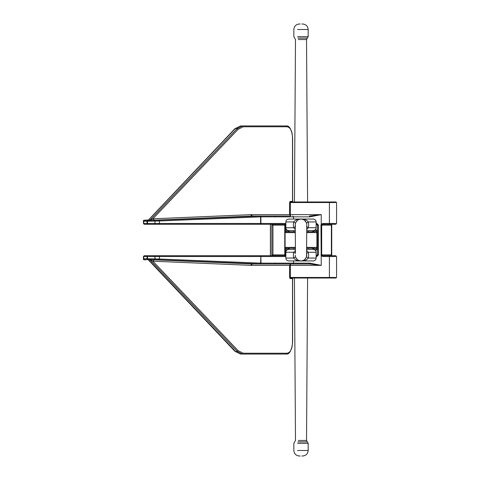 <?xml version="1.0" encoding="UTF-8"?>
<svg xmlns="http://www.w3.org/2000/svg" width="480" height="480" viewBox="0 0 480 480"><rect width="100%" height="100%" fill="white"/><g stroke="black" fill="none" stroke-linecap="round" stroke-linejoin="round"><path stroke-width="0.72" d="M315.294 250.194L316.158 250.194L316.986 249.354L316.158 250.194L316.986 249.366L316.986 230.634L316.158 229.806L316.986 230.634L316.158 229.806L315.294 229.806M286.722 229.806L285.852 229.806L285.03 230.646L285.852 229.806L285.03 230.646L287.586 231.792M314.736 231.792L306.792 231.792M295.224 231.792L285.924 231.792L285.096 232.614L295.224 232.614M286.722 250.194L285.852 250.194L285.03 249.354L285.03 230.646L285.852 229.824L289.89 231.792M289.89 248.208L285.852 250.176L285.03 249.354L285.852 250.194L285.03 249.366L285.03 230.646M314.736 248.208L306.792 248.208M295.224 248.208L285.924 248.208L285.096 247.386L295.224 247.386M306.792 230.634L313.266 230.634C315.012 230.448 315.978 229.482 316.158 227.742L316.158 221.952C315.978 220.212 315.012 219.246 313.266 219.06L301.008 219.06C304.056 218.832 306.498 219.798 308.34 221.952L306.528 223.11C304.848 220.092 303.012 218.742 301.008 219.06C304.494 219.432 306.426 221.358 306.792 224.844L306.528 223.11M295.224 230.634L288.75 230.634C287.004 230.448 286.038 229.482 285.852 227.742L285.852 221.952C286.038 220.212 287.004 219.246 288.75 219.06L301.008 219.06C297.96 218.832 295.518 219.798 293.676 221.952L295.488 223.11C297.168 220.092 299.004 218.742 301.008 219.06C297.516 219.432 295.59 221.358 295.224 224.844L295.488 223.11M306.792 229.314L308.34 227.742L308.694 224.844L308.34 221.952L316.158 221.952M316.158 227.742L308.34 227.742L306.528 226.584M306.792 224.844L306.528 256.89C304.848 259.908 303.012 261.258 301.008 260.94C304.494 260.568 306.426 258.642 306.792 255.156L306.528 253.416L308.34 252.258L308.694 255.156L308.34 258.048C306.498 260.202 304.056 261.168 301.008 260.94C297.516 260.568 295.59 258.642 295.224 255.156L295.488 256.89C297.168 259.908 299.004 261.258 301.008 260.94L313.266 260.94C315.012 260.754 315.978 259.788 316.158 258.048L316.158 252.258C315.978 250.518 315.012 249.552 313.266 249.366L306.792 249.366M295.224 229.314L293.676 227.742L293.322 224.844L293.676 221.952L285.852 221.952M285.852 227.742L293.676 227.742L295.488 226.584L295.224 224.844L295.488 253.416L293.676 252.258L293.322 255.156L293.676 258.048C295.518 260.202 297.96 261.168 301.008 260.94L288.75 260.94C287.004 260.754 286.038 259.788 285.852 258.048L285.852 252.258C286.038 250.518 287.004 249.552 288.75 249.366L295.224 249.366M306.792 250.686L308.34 252.258L316.158 252.258M316.158 258.048L308.34 258.048L306.528 256.89M295.224 250.686L293.676 252.258L285.852 252.258M285.852 258.048L293.676 258.048L295.488 256.89M293.844 249.366L293.844 248.208M293.844 231.792L293.844 230.634M308.172 249.366L308.172 248.208M308.172 231.792L308.172 230.634M318.438 225.12L318.438 254.88L316.824 256.53L316.71 255.702L316.158 255.702L317.538 254.88L317.538 225.12L317.358 224.61L317.538 225.12L316.158 224.298L316.71 224.298L316.824 223.47L318.438 225.12L317.538 225.12L317.412 224.682M252.372 216.03L260.274 216.03L252.372 216.03L251.178 214.656L290.334 214.656L290.652 216.03L289.62 214.656L289.62 202.53L290.334 202.53L289.854 201.804L289.62 202.53L290.814 201.978L290.334 201.426L291.93 201.426L292.518 202.098L292.518 137.508C292.2 130.986 290.406 127.404 287.13 126.768L286.416 125.94L240.552 125.94L235.302 128.538L148.284 220.284L148.83 220.182M287.13 126.768L243.234 126.768L242.52 125.94L237.24 128.538L235.302 128.538L234.78 129.27M240.552 125.94L234.906 128.694L148.614 219.828L150.024 220.128L148.284 220.284M251.742 216.03L271.206 216.03M144.084 224.274L147.252 224.298L146.94 223.47L147.246 220.422L144.252 220.422L143.454 221.082M145.68 220.146L148.38 220.026L144.252 220.266L143.748 221.25L143.436 221.094C143.088 220.422 143.832 220.104 145.65 220.146L145.62 220.152M143.748 221.25L143.436 221.244L143.436 223.47L143.748 223.47L143.748 221.25L147.57 221.25L147.246 220.422L158.706 220.146L159.42 220.974L260.598 216.864L260.598 223.47L159.42 223.47L159.42 220.974L146.94 221.25M285.18 255.702L284.772 254.88L284.772 225.12L272.946 225.12L273.198 224.298M144.264 224.298L143.436 223.47L144.264 224.298L143.748 223.47L147.57 223.47L147.57 221.25M238.536 224.298L271.206 224.298M271.878 255.702L271.878 224.298M270.492 255.738L270.492 224.262M154.572 224.298L154.986 223.47L147.57 223.47L147.252 224.298L158.712 224.298L159.42 223.47L154.986 223.47L154.986 221.094L154.566 220.266M260.178 216.03L260.898 216.858L260.898 223.47L259.89 224.298L158.712 224.298M259.89 224.298L285.852 224.298M251.178 214.656L152.886 218.802L150.024 220.128L237.24 128.538L238.152 129.27L243.234 126.768M238.152 129.27L152.886 218.802L154.092 220.182L149.718 220.284M322.872 223.47L322.872 224.298L329.4 224.298L329.4 223.47L322.872 223.47L321.246 224.262L321.246 214.656L309.726 216.858L260.994 216.858L260.274 216.03L290.652 216.03M335.604 202.53L290.334 202.53L290.334 214.656L321.246 214.656L309.426 216.03L309.726 216.858M260.994 216.858L259.884 216.036M329.4 224.298L335.736 224.298L336.564 223.47L336.564 202.53L336.012 201.978L290.814 201.978M322.872 224.298L321.678 225.12L331.386 225.12L331.74 224.268L331.74 255.732L331.386 254.88L331.386 225.12M321.852 224.694L321.246 224.262L320.97 225.12L321.678 225.12L321.678 254.88L331.386 254.88M290.814 278.022L336.012 278.022L336.564 277.47L336.564 256.53L335.736 255.702L322.872 255.702L322.872 256.53L329.4 256.53L329.4 277.47L290.334 277.47L289.854 278.196L289.62 277.47L290.334 277.47L290.334 265.344L289.62 265.344L289.62 277.47L290.814 278.022L290.334 278.574L291.93 278.574L292.518 277.902L292.518 342.492C292.2 349.014 290.406 352.596 287.13 353.232L243.234 353.232L238.152 350.73L152.886 261.198L154.092 259.818L252.372 263.97L251.178 265.344L289.62 265.344L290.652 263.97L290.334 265.344L321.246 265.344L320.97 225.12M290.652 263.97L309.426 263.97L321.246 265.344L309.726 263.142L309.426 263.97L252.372 263.97M291.93 201.426L292.464 202.23M287.13 353.232L286.416 354.06L240.552 354.06L235.302 351.462L237.24 351.462L150.024 259.872L148.284 259.716L149.718 259.716L152.886 261.198L250.68 265.338L251.886 263.958L259.884 263.964L260.598 263.136L260.274 263.97L260.994 263.142L260.898 256.53L260.598 263.136L159.42 259.026L159.42 256.53L154.986 256.53L154.986 258.906L159.42 259.026L158.706 259.854L259.782 263.958L260.496 263.13M243.234 353.232L242.52 354.06L237.24 351.462L238.152 350.73M148.872 259.824L147.852 259.764L148.59 259.872L234.78 350.73M251.742 263.97L271.206 263.97M158.706 259.854L147.246 259.578L147.57 258.756L146.94 258.75L147.252 255.702L144.264 255.702L143.436 256.53L144.264 255.702L143.436 256.53L143.436 258.75L143.748 258.75L143.436 258.906L144.252 259.578L143.748 258.75L146.94 258.75L147.246 259.578L144.252 259.734L143.454 258.918M285.852 254.88L272.946 254.88L273.198 255.702M271.206 255.702L238.536 255.702M146.94 258.75L147.57 258.756L147.252 255.702L158.712 255.702L159.42 256.53L260.598 256.53L259.89 255.702L158.712 255.702M259.89 255.702L285.852 255.702M317.412 255.318L317.538 254.88L317.358 255.39L317.538 254.88L318.438 254.88M322.872 255.702L320.97 254.88M322.872 256.53L321.246 255.738L321.852 255.306M291.93 278.574L292.464 277.77M301.8 24L302.658 24C306.006 24.324 307.842 26.166 308.172 29.508L308.172 36.672L307.35 38.1L297.966 38.1M300.216 24L299.352 24C296.01 24.324 294.174 26.166 293.844 29.508L293.844 36.672L295.488 39.54L294.426 201.978M301.8 456L302.658 456C306.006 455.676 307.842 453.834 308.172 450.492L297.576 450.492M300.216 456L299.352 456C296.01 455.676 294.174 453.834 293.844 450.492L293.844 443.328L295.488 440.46L294.426 278.022M314.43 231.792L316.986 230.646L316.158 229.824L312.15 231.792M312.126 231.792L311.796 231.768M312.126 248.208L316.158 250.176L316.986 249.366L316.986 230.646M316.986 249.354L314.43 248.208M306.792 247.386L316.92 247.386L316.92 232.614L306.792 232.614M285.03 249.354L287.586 248.208M311.796 248.232L312.15 248.208M285.99 255.702L285.276 254.88L285.276 249.942M285.276 230.058L285.276 225.12L284.772 225.12L285.18 224.298M285.99 224.298L285.276 225.12L285.852 225.12M154.092 220.182L251.886 216.042L250.68 214.662M260.496 216.87L259.782 216.042L158.706 220.146M144.252 220.266L143.436 221.094M271.788 254.88L272.946 254.88L272.946 225.12L271.788 225.12M293.568 219.06L293.568 216.858L292.848 216.03M260.178 224.298L260.898 223.47L285.852 223.47M316.158 223.47L316.824 223.47M309.726 263.142L293.568 263.142L293.568 260.94M316.824 256.53L316.158 256.53M335.604 223.47L329.4 223.47L329.4 201.978M289.854 201.804L290.334 201.426M148.83 259.818L148.284 259.716M154.092 259.818L149.718 259.716M144.252 259.734L145.62 259.848M143.436 258.906C143.088 259.578 143.832 259.896 145.65 259.854L145.68 259.854M154.572 255.702L154.986 256.53L143.748 256.53L143.748 258.75M251.178 265.344L250.68 265.338M154.566 259.734L154.986 258.906L147.57 258.75M260.994 263.142L293.568 263.142L292.848 263.97M260.178 255.702L260.898 256.53L285.852 256.53M329.4 255.702L329.4 256.53L335.604 256.53M335.604 277.47L329.4 277.47L329.4 278.022M289.854 278.196L290.334 278.574M297.576 29.508L308.172 29.508M297.576 36.672L308.172 36.672M307.59 201.978L306.528 39.54L298.362 39.54M297.576 443.328L308.172 443.328L308.172 450.492M297.966 441.9L307.35 441.9L306.528 440.46L298.362 440.46M316.92 232.614L316.092 231.792M285.096 247.386L285.096 232.614M316.92 247.386L316.092 248.208M148.872 220.176L147.852 220.236L148.614 219.828M274.77 216.858L275.598 216.03M270.39 224.298L270.39 255.702M292.632 201.978L292.632 137.508C291.612 129.522 289.542 125.664 286.416 125.94M240.552 354.06L234.906 351.306L148.614 260.172M274.77 263.142L275.598 263.97M292.632 278.022L292.632 342.492C291.612 350.478 289.542 354.336 286.416 354.06M306.528 39.54L307.35 38.1M306.528 440.46L307.59 278.022M307.35 441.9L308.172 443.328"/></g></svg>
